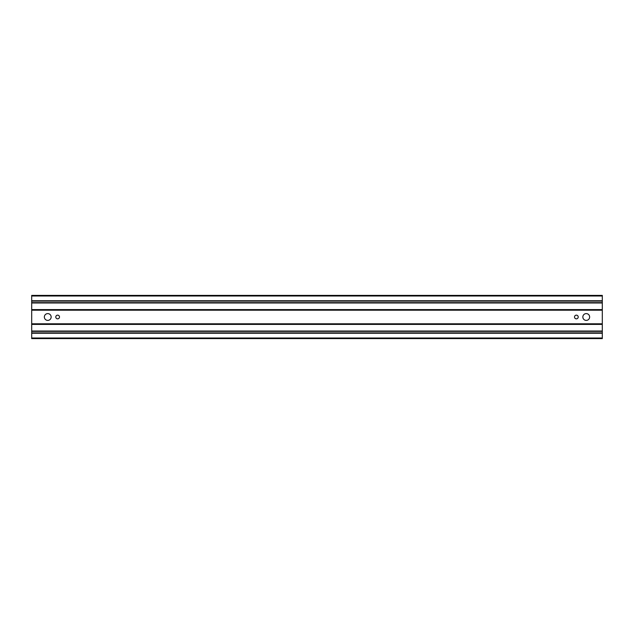 <?xml version="1.0" encoding="UTF-8"?>
<svg xmlns="http://www.w3.org/2000/svg" width="634" height="634" viewBox="0 0 634 634"><rect width="100%" height="100%" fill="white"/><g stroke="black" fill="none" stroke-linecap="round" stroke-linejoin="round"><path stroke-width="0.95" d="M47.756 320.4A3.4 3.4 0 0 1 44.356 317A3.4 3.4 0 0 1 47.756 313.6A3.4 3.4 0 0 1 51.156 317A3.4 3.4 0 0 1 47.756 320.4M57.639 318.854A1.854 1.854 0 0 1 55.784 317A1.854 1.854 0 0 1 57.639 315.146A1.854 1.854 0 0 1 59.485 317A1.854 1.854 0 0 1 57.639 318.854M576.361 318.854A1.854 1.854 0 0 1 574.515 317A1.854 1.854 0 0 1 576.361 315.146A1.854 1.854 0 0 1 578.216 317A1.854 1.854 0 0 1 576.361 318.854M586.244 320.4A3.4 3.4 0 0 1 582.844 317A3.4 3.4 0 0 1 586.244 313.6A3.4 3.4 0 0 1 589.644 317A3.4 3.4 0 0 1 586.244 320.4M602.3 296.007L31.7 296.007L31.7 295.389L602.3 295.389L602.3 323.792L31.7 323.792L31.7 338.611L602.3 338.611L602.3 337.993L31.7 337.993M602.3 323.792L602.3 337.993M31.7 296.007L31.7 323.792M602.3 310.208L31.7 310.208M602.3 324.41L31.7 324.41M602.3 331.019L31.7 331.019M602.3 331.36L31.7 331.36M602.3 332.898L31.7 332.898M602.3 333.246L31.7 333.246M602.3 300.754L31.7 300.754M602.3 301.102L31.7 301.102M602.3 302.64L31.7 302.64M602.3 302.981L31.7 302.981M602.3 309.59L31.7 309.59"/></g></svg>
